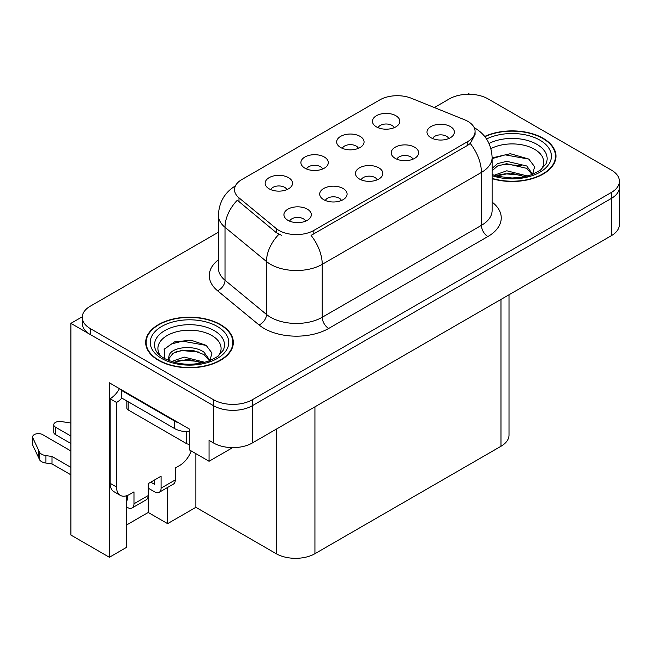 <?xml version="1.0" encoding="UTF-8"?>
<svg xmlns="http://www.w3.org/2000/svg" width="652" height="652" viewBox="0 0 652 652"><rect width="100%" height="100%" fill="white"/><g stroke="black" fill="none" stroke-linecap="round" stroke-linejoin="round"><path stroke-width="0.98" d="M377.174 179.846A8.215 4.743 0 0 0 374.965 177.54A8.215 4.743 0 0 0 366.872 176.333A8.215 4.743 0 0 0 361.143 179.846M378.845 167.849A13.692 7.905 0 0 0 361.289 166.969A13.692 7.905 0 0 0 356.758 176.79A13.692 7.905 0 0 0 359.472 179.031A13.692 7.905 0 0 0 381.559 176.79A13.692 7.905 0 0 0 378.845 167.849M322.626 169.007A8.215 4.743 0 0 0 320.417 166.692A8.215 4.743 0 0 0 312.324 165.486A8.215 4.743 0 0 0 306.595 169.007M324.288 157.002A13.692 7.905 0 0 0 306.742 156.121A13.692 7.905 0 0 0 302.202 165.95A13.692 7.905 0 0 0 304.924 168.183A13.692 7.905 0 0 0 327.011 165.95A13.692 7.905 0 0 0 324.288 157.002M341.412 200.498A8.215 4.743 0 0 0 339.203 198.184A8.215 4.743 0 0 0 331.11 196.985A8.215 4.743 0 0 0 325.381 200.498M343.074 188.493A13.692 7.905 0 0 0 325.527 187.613A13.692 7.905 0 0 0 320.996 197.442A13.692 7.905 0 0 0 323.71 199.675A13.692 7.905 0 0 0 345.796 197.442A13.692 7.905 0 0 0 343.074 188.493M305.641 221.15A8.215 4.743 0 0 0 303.441 218.836A8.215 4.743 0 0 0 295.34 217.629A8.215 4.743 0 0 0 289.61 221.15M307.312 209.145A13.692 7.905 0 0 0 289.765 208.265A13.692 7.905 0 0 0 285.226 218.086A13.692 7.905 0 0 0 287.948 220.327A13.692 7.905 0 0 0 310.026 218.086A13.692 7.905 0 0 0 307.312 209.145M412.936 159.202A8.215 4.743 0 0 0 410.736 156.887A8.215 4.743 0 0 0 402.634 155.689A8.215 4.743 0 0 0 396.905 159.202M414.607 147.197A13.692 7.905 0 0 0 397.06 146.317A13.692 7.905 0 0 0 392.52 156.146A13.692 7.905 0 0 0 395.242 158.379A13.692 7.905 0 0 0 417.321 156.146A13.692 7.905 0 0 0 414.607 147.197M448.706 138.55A8.215 4.743 0 0 0 446.498 136.244A8.215 4.743 0 0 0 438.405 135.037A8.215 4.743 0 0 0 432.675 138.55M450.369 126.553A13.692 7.905 0 0 0 432.822 125.665A13.692 7.905 0 0 0 428.282 135.494A13.692 7.905 0 0 0 431.005 137.735A13.692 7.905 0 0 0 453.091 135.494A13.692 7.905 0 0 0 450.369 126.553M394.15 127.702A8.215 4.743 0 0 0 391.95 125.396A8.215 4.743 0 0 0 383.849 124.19A8.215 4.743 0 0 0 378.119 127.702M395.821 115.706A13.692 7.905 0 0 0 378.274 114.825A13.692 7.905 0 0 0 373.735 124.646A13.692 7.905 0 0 0 376.457 126.887A13.692 7.905 0 0 0 398.535 124.646A13.692 7.905 0 0 0 395.821 115.706M358.388 148.354A8.215 4.743 0 0 0 356.179 146.04A8.215 4.743 0 0 0 348.087 144.842A8.215 4.743 0 0 0 342.357 148.354M360.059 136.35A13.692 7.905 0 0 0 342.504 135.469A13.692 7.905 0 0 0 337.972 145.298A13.692 7.905 0 0 0 340.686 147.531A13.692 7.905 0 0 0 362.773 145.298A13.692 7.905 0 0 0 360.059 136.35M286.856 189.65A8.215 4.743 0 0 0 284.655 187.344A8.215 4.743 0 0 0 276.554 186.138A8.215 4.743 0 0 0 270.825 189.65M288.526 177.654A13.692 7.905 0 0 0 270.979 176.765A13.692 7.905 0 0 0 266.44 186.594A13.692 7.905 0 0 0 269.162 188.827A13.692 7.905 0 0 0 291.24 186.594A13.692 7.905 0 0 0 288.526 177.654M467.867 121.37A24.654 14.23 0 0 0 464.574 119.772L411.42 98.281A24.654 14.23 0 0 0 379.847 99.878L241.745 179.61A24.654 14.23 0 0 0 234.533 189.675A24.654 14.23 0 0 0 238.991 197.833L276.212 228.526A24.654 14.23 0 0 0 313.832 230.425L467.867 141.492A24.654 14.23 0 0 0 475.088 131.435A24.654 14.23 0 0 0 467.867 121.37M469.742 94.279L468.707 93.676L467.671 94.279M82.266 316.782L70.905 323.351L213.571 405.715A27.392 15.811 0 0 0 252.308 405.715L611.38 198.412A27.392 15.811 0 0 0 619.4 187.23A27.392 15.811 0 0 1 611.38 198.412L252.308 405.715A27.392 15.811 0 0 1 213.571 405.715L90.269 334.525A27.392 15.811 0 0 1 82.25 323.351L82.25 317.385A27.392 15.811 0 0 0 90.269 328.567L213.571 399.757A27.392 15.811 0 0 0 252.308 399.757L611.38 192.446A27.392 15.811 0 0 0 619.4 181.264A27.392 15.811 0 0 0 611.38 170.082L488.071 98.892A27.392 15.811 0 0 0 449.342 98.892L434.346 107.556M126.292 495.838L126.292 547.501L109.381 557.273L109.381 382.83L189.3 428.975L189.3 449.847L209.056 461.257L209.056 440.385L213.571 442.993A27.392 15.811 0 0 0 252.308 442.993L611.38 235.682A27.392 15.811 0 0 0 619.4 224.5L619.4 181.264M232.666 447.622L209.056 461.257M109.381 557.273L70.905 535.056L70.905 323.351M509.008 294.785L509.008 435.088A27.392 15.811 180 0 1 500.981 446.27L314.932 553.695A27.392 15.811 180 0 1 276.195 553.695L195.885 507.321L195.885 453.653M195.885 507.321L167.613 523.654L167.613 487.452M126.292 525.137L148.24 512.472L167.613 523.654M148.24 512.472L148.24 488.169M492.121 178.689A43.823 25.298 0 0 0 555.977 156.178A43.823 25.298 0 0 0 543.14 138.289A43.823 25.298 0 0 0 484.697 136.464M220.482 324.574A43.823 25.298 0 0 0 172.723 319.089A43.823 25.298 0 0 0 145.673 342.471A43.823 25.298 0 0 0 158.509 360.36A43.823 25.298 0 0 0 206.268 365.845A43.823 25.298 0 0 0 233.318 342.471A43.823 25.298 0 0 0 220.482 324.574M146.13 344.786A43.823 25.298 0 0 0 145.975 345.446M475.088 131.435L475.088 134.451L470.255 143.481L467.867 145.209L311.061 235.388A31.956 18.452 60 0 1 322.227 264.345A36.52 21.084 180 0 1 270.58 264.345A36.52 21.084 180 0 1 266.489 261.525L225.013 227.328A36.52 21.084 180 0 1 218.404 215.242L218.404 268.168A36.52 21.084 0 0 0 225.013 280.254L266.489 314.46A36.52 21.084 0 0 0 270.58 317.271A36.52 21.084 0 0 0 322.227 317.271L481.421 225.356A36.52 21.084 0 0 0 492.121 210.449L492.121 157.523A36.52 21.084 180 0 1 481.421 172.43A31.956 18.452 -120 0 0 470.255 143.481M281.745 235.388L276.212 232.593L237.328 200.213A31.956 21.369 129.5 0 0 225.013 227.328L225.013 280.254A9.128 6.104 -50.5 0 1 217.532 290.735A45.648 26.357 180 0 1 218.404 259.806M218.404 232.226L90.269 306.204A27.392 15.811 0 0 0 82.25 317.385M233.008 345.446A43.823 25.298 0 0 0 232.862 344.786M555.667 159.161A43.823 25.298 0 0 0 555.52 158.501M191.199 450.939A18.256 10.546 -60 0 1 179.813 465.398L175.29 468.006L175.29 479.929L161.093 488.128A9.128 5.273 60 0 1 159.202 492.309A9.128 5.273 60 0 1 154.63 491.852L148.175 488.128M70.905 443.515L55.461 434.599L55.461 427.15L70.905 436.058M161.093 488.128L161.093 476.204L148.175 483.654L148.175 495.585L133.978 503.784L133.978 491.861L129.455 494.469A18.256 10.546 -60 0 1 120.327 495.373A18.256 10.546 -60 0 1 116.545 487.011L116.545 402.48L110.09 398.747A18.256 10.546 120 0 0 119.471 388.665M150.759 482.162L154.63 484.403L154.63 479.929M178.778 422.903A18.256 10.546 180 0 1 174.646 421.111L121.712 390.548A18.256 10.546 0 0 0 122.258 390.271M121.712 390.548L121.712 398.005L174.646 428.568A18.256 10.546 0 0 0 189.3 431.608M120.327 495.373L113.872 491.641A18.256 10.546 -60 0 1 110.09 483.287L110.09 398.747M121.859 398.087A18.256 10.546 -60 0 1 116.545 402.48M126.292 499.351L127.523 500.06L127.523 495.414M70.905 474.819L52.013 463.922L52.013 456.465L70.905 467.37M133.978 503.784A9.128 5.273 60 0 1 132.087 507.965A9.128 5.273 60 0 1 127.523 507.509L126.292 506.8M70.905 450.972L42.551 434.599A5.827 3.366 180 0 0 36.202 433.873A5.827 3.366 180 0 0 32.6 436.979A5.827 3.366 180 0 0 32.796 437.851L39.715 452.553A9.128 5.273 0 0 0 45.933 455.601L52.013 456.465M52.013 463.922L45.933 463.059L45.933 455.601M39.715 452.553L39.715 460.01L32.796 445.308A5.827 3.366 0 0 1 32.6 444.436L32.6 436.979M39.715 460.01A9.128 5.273 0 0 0 45.933 463.059M132.087 507.965L146.284 499.766A9.128 5.273 -120 0 0 148.175 495.585M38.492 450.124L38.492 457.574M159.202 492.309L173.399 484.11A9.128 5.273 -120 0 0 175.29 479.929M55.461 427.15A5.827 3.366 180 0 1 53.757 424.77A5.827 3.366 180 0 1 61.092 421.518L70.905 423.034M53.757 424.77L53.757 432.219A5.827 3.366 0 0 0 55.461 434.599M490.923 148.64A31.598 18.24 180 0 1 534.493 149.251A31.598 18.24 180 0 1 540.728 169.927M532.382 175.086L534.616 166.757L528.821 159.072L510.329 153.709L492.121 157.914M484.892 136.708A43.366 25.037 180 0 1 542.814 138.477A43.366 25.037 180 0 1 555.52 156.178A43.366 25.037 180 0 1 492.121 178.387M494.134 175.266L506.808 170.791L527.574 176.04M496.514 175.983L510.744 173.057L524.876 176.692M492.121 173.954A20.636 11.915 0 0 0 492.472 174.679M492.121 168.363L497.557 163.619L506.808 161.321L526.751 165.983L532.7 174.345M492.121 170.726L497.533 165.991L506.661 163.701L526.751 168.355L532.122 174.573M492.121 158.623L505.186 154.866L528.927 159.137M498.601 165.526L505.186 164.328L521.649 165.747M498.625 174.989L505.186 173.799L521.657 175.217M160.922 356.212A31.598 18.24 180 0 1 171.313 333.514A31.598 18.24 180 0 1 211.835 335.535A31.598 18.24 180 0 1 218.07 356.212M209.724 361.371L211.957 353.042L206.162 345.356L191.085 340.205L174.606 341.876L164.377 349.048L164.703 358.225M220.156 324.761A43.366 25.037 180 0 1 232.862 342.471A43.366 25.037 180 0 1 206.089 365.601A43.366 25.037 180 0 1 158.827 360.173A43.366 25.037 180 0 1 146.13 342.471A43.366 25.037 180 0 1 172.902 319.333A43.366 25.037 180 0 1 220.156 324.761M171.476 361.55L184.149 357.076L204.915 362.325M173.856 362.267L188.086 359.342L202.218 362.977M168.102 360.287L169.08 355.633A20.636 11.915 0 0 0 168.852 357.377A20.636 11.915 0 0 0 169.813 360.963M169.08 355.633C170.571 347.41 193.139 344.15 204.084 352.267L210.042 360.629M168.95 358.527L173.09 353.254L182.373 350.173L193.041 350.393L204.092 354.639L209.463 360.858M126.83 400.964L126.83 408.07A4.564 2.632 0 0 0 128.167 409.929L186.268 443.474A4.564 2.632 0 0 0 189.3 444.248M164.149 349.464L171.305 343.987L182.527 341.151L206.268 345.421M175.942 351.811L182.527 350.613L198.99 352.031M175.967 361.273L182.527 360.083L198.999 361.501M611.38 235.682L611.38 192.446M252.308 442.993L252.308 399.757M213.571 442.993L213.571 399.757M314.932 553.695L314.932 406.84M500.981 446.27L500.981 299.423M276.195 553.695L276.195 429.203M238.991 197.833L238.991 201.9M276.212 228.526L276.212 232.593M313.832 230.425L313.832 234.141M467.867 141.492L467.867 145.209M328.681 328.453A9.128 5.273 60 0 1 322.227 317.271L322.227 264.345L481.421 172.43L481.421 225.356A9.128 5.273 60 0 0 487.875 236.537L328.681 328.453A45.648 26.357 180 0 1 264.125 328.453A45.648 26.357 180 0 1 259.007 324.932L217.532 290.735M278.934 234.28A31.956 21.369 129.5 0 0 266.489 261.525L266.489 314.46A9.128 6.104 -50.5 0 1 259.007 324.932M492.121 202.096A45.648 26.357 180 0 1 487.875 236.537M90.269 328.567L90.269 334.525M174.646 421.111L174.646 428.568M116.545 487.011L110.09 483.287M32.796 437.851L32.796 445.308M489.024 143.456A34.98 20.196 180 0 1 536.889 144.328A34.98 20.196 180 0 1 545.895 163.937L540.451 170.139L532.122 174.573L522.928 177.075L512.179 178.012L498.454 176.472L492.121 174.549M486.547 138.998A39.259 22.665 180 0 1 539.913 140.156A39.259 22.665 180 0 1 543.157 170.09A39.259 22.665 180 0 1 492.121 175.673M155.755 350.222A34.98 20.196 180 0 1 171.924 327.426A34.98 20.196 180 0 1 214.231 330.613A34.98 20.196 180 0 1 223.237 350.222L217.792 356.424L209.463 360.858C193 366.098 177.857 365.234 164.019 358.266C159.65 355.593 156.896 352.903 155.755 350.222M217.255 326.44A39.259 22.665 180 0 1 217.255 358.494A39.259 22.665 180 0 1 161.737 358.494A39.259 22.665 180 0 1 161.737 326.44A39.259 22.665 180 0 1 217.255 326.44M186.268 443.474L186.268 431.632M128.167 409.929L128.167 401.73M492.121 157.523C491.502 144.394 485.732 134.548 474.803 127.988L474.2 127.645M235.722 185.698C224.793 192.258 219.023 202.104 218.404 215.242M555.52 156.178L555.52 159.821M232.862 342.471L232.862 346.106M146.13 342.471L146.13 346.106"/></g></svg>
